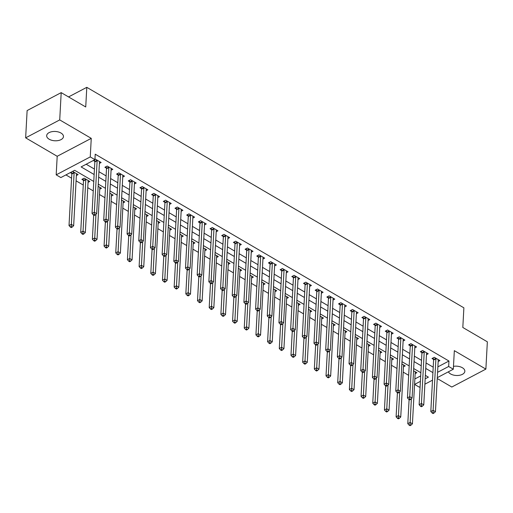 <?xml version="1.0" encoding="UTF-8"?>
<svg xmlns="http://www.w3.org/2000/svg" width="513" height="513" viewBox="0 0 513 513"><rect width="100%" height="100%" fill="white"/><g stroke="black" fill="none" stroke-linecap="round" stroke-linejoin="round"><path stroke-width="0.77" d="M49.171 139.222A8.407 4.662 -176.9 0 0 58.193 140.568A8.407 4.662 -176.9 0 0 63.458 136.573A8.407 4.662 -176.9 0 0 60.957 133.021A8.407 4.662 -176.9 0 0 51.941 131.674A8.407 4.662 -176.9 0 0 46.677 135.669A8.407 4.662 -176.9 0 0 49.171 139.222M448.388 371.816A8.407 4.662 -176.9 0 0 450.561 373.932A8.407 4.662 -176.9 0 0 459.584 375.272A8.407 4.662 -176.9 0 0 464.849 371.284A8.407 4.662 -176.9 0 0 462.348 367.725A8.407 4.662 -176.9 0 0 453.479 366.353M93.77 181.474L74.667 170.303L60.861 177.575L56.186 174.843L90.256 156.914L94.924 159.646L81.118 166.911L94.142 174.529M57.193 156.285L91.256 138.356L59.72 119.914L61.194 92.629L27.125 110.558L25.65 137.843L57.193 156.285L56.186 174.843M437.243 378.517L451.806 387.033L485.875 369.103L454.332 350.661L453.325 369.213L437.294 377.651M420.102 386.699L419.262 387.142L414.587 384.41L420.391 381.358M414.857 378.94L414.587 384.41M65.927 174.907L71.583 178.216M76.084 180.845L83.26 185.046M87.768 187.681L93.257 190.887M99.451 194.51L104.941 197.723M111.129 201.34L116.618 204.552M122.812 208.169L128.301 211.382M134.496 215.005L139.985 218.211M146.179 221.834L151.668 225.047M157.857 228.663L163.346 231.876M169.54 235.493L175.029 238.705M181.224 242.328L186.713 245.535M192.901 249.158L198.396 252.364M204.584 255.987L210.074 259.2M216.268 262.816L221.757 266.029M227.952 269.652L233.441 272.858M239.629 276.481L245.124 279.688M251.312 283.311L256.801 286.523M262.996 290.14L268.485 293.353M274.679 296.969L280.169 300.182M286.357 303.805L291.852 307.011M298.04 310.634L303.529 313.847M309.724 317.464L315.213 320.676M321.407 324.293L326.896 327.506M333.084 331.129L338.574 334.335M344.768 337.958L350.257 341.171M356.452 344.787L361.941 348M368.135 351.617L373.624 354.829M379.812 358.452L385.301 361.659M391.496 365.282L396.985 368.488M403.18 372.111L408.669 375.324M59.72 119.914L25.65 137.843M61.194 92.629L85.729 106.973L86.793 87.332L463.88 307.826L462.816 327.474L487.35 341.818L485.875 369.103M414.882 378.953L420.686 375.901M415.145 373.624L416.883 372.707L413.561 370.764M403.468 366.795L405.199 365.878L401.878 363.935M391.785 359.959L393.522 359.049L390.194 357.106M380.101 353.13L381.839 352.219L378.517 350.276M368.417 346.301L370.155 345.384L366.833 343.441M356.74 339.471L358.478 338.554L355.15 336.611M345.057 332.636L346.794 331.725L343.473 329.782M333.373 325.806L335.111 324.896L331.789 322.953M321.689 318.977L323.427 318.06L320.106 316.117M310.012 312.148L311.75 311.231L308.422 309.288M298.329 305.318L300.067 304.401L296.745 302.458M286.645 298.483L288.383 297.572L285.061 295.629M274.968 291.653L276.699 290.743L273.378 288.793M263.284 284.824L265.022 283.907L261.694 281.964M251.601 277.995L253.339 277.078L250.017 275.135M239.917 271.159L241.655 270.248L238.333 268.305M228.24 264.33L229.971 263.419L226.65 261.476M216.557 257.5L218.294 256.583L214.966 254.64M204.873 250.671L206.611 249.754L203.289 247.811M193.189 243.835L194.927 242.925L191.606 240.982M181.512 237.006L183.25 236.095L179.922 234.152M169.829 230.177L171.566 229.26L168.245 227.317M158.145 223.347L159.883 222.43L156.561 220.487M146.462 216.512L148.199 215.601L144.878 213.658M134.784 209.682L136.522 208.772L133.194 206.829M123.101 202.853L124.839 201.936L121.517 199.993M111.417 196.024L113.155 195.107L109.833 193.164M99.74 189.194L101.471 188.277L98.15 186.334M88.056 182.359L89.794 181.448L84.183 178.165L81.881 179.377L83.401 180.268M76.373 175.529L78.111 174.619L72.602 171.393M70.3 172.605L71.724 173.439M437.878 366.853L448.952 361.024L95.219 154.189L94.924 159.646M86.184 164.25L94.437 169.072M98.945 171.708L106.12 175.908M110.622 178.537L117.804 182.737M122.306 185.373L129.481 189.566M133.989 192.202L141.165 196.396M145.673 199.031L152.848 203.231M157.35 205.86L164.532 210.061M169.034 212.696L176.209 216.89M180.717 219.526L187.893 223.719M192.401 226.355L199.576 230.555M204.078 233.184L211.26 237.384M215.761 240.013L222.937 244.214M227.445 246.849L234.621 251.043M239.122 253.679L246.304 257.872M250.806 260.508L257.988 264.708M262.489 267.337L269.665 271.537M274.173 274.173L281.348 278.367M285.85 281.002L293.032 285.196M297.534 287.831L304.709 292.032M309.217 294.661L316.393 298.861M320.901 301.497L328.076 305.69M332.578 308.326L339.76 312.52M344.261 315.155L351.437 319.355M355.945 321.984L363.121 326.185M367.629 328.82L374.804 333.014M379.306 335.649L386.488 339.843M390.989 342.479L398.165 346.679M402.673 349.308L409.849 353.508M414.35 356.137L421.532 360.338M426.034 362.973L433.216 367.167M438.166 361.511L439.904 360.594L434.293 357.317L431.991 358.529L433.517 359.414M426.483 354.675L428.22 353.765L422.616 350.488L420.314 351.694L421.833 352.585M414.805 347.846L416.537 346.935L410.932 343.652L408.63 344.864L410.15 345.756M403.122 341.017L404.86 340.1L399.249 336.823L396.947 338.035L398.466 338.926M391.438 334.187L393.176 333.27L387.565 329.994L385.269 331.206L386.789 332.091M379.755 327.352L381.492 326.441L375.888 323.164L373.586 324.376L375.106 325.261M368.077 320.522L369.809 319.612L364.204 316.329L361.902 317.541L363.422 318.432M356.394 313.693L358.132 312.776L352.521 309.499L350.219 310.711L351.738 311.603M344.71 306.864L346.448 305.947L340.844 302.67L338.542 303.882L340.061 304.767M333.027 300.034L334.765 299.117L329.16 295.841L326.858 297.053L328.378 297.938M321.35 293.199L323.081 292.288L317.476 289.005L315.174 290.217L316.694 291.108M309.666 286.369L311.404 285.452L305.793 282.176L303.491 283.388L305.011 284.279M297.982 279.54L299.72 278.623L294.116 275.346L291.814 276.558L293.333 277.45M286.299 272.711L288.037 271.794L282.432 268.517L280.13 269.729L281.65 270.614M274.622 265.875L276.36 264.964L270.749 261.681L268.446 262.893L269.966 263.785M262.938 259.046L264.676 258.135L259.065 254.852L256.763 256.064L258.283 256.955M251.255 252.216L252.992 251.299L247.388 248.023L245.086 249.235L246.606 250.126M239.577 245.387L241.309 244.47L235.704 241.193L233.402 242.405L234.922 243.29M227.894 238.551L229.632 237.641L224.021 234.364L221.719 235.57L223.238 236.461M216.21 231.722L217.948 230.812L212.337 227.528L210.035 228.74L211.561 229.632M204.527 224.893L206.264 223.976L200.66 220.699L198.358 221.911L199.878 222.802M192.85 218.063L194.581 217.146L188.976 213.87L186.674 215.082L188.194 215.967M181.166 211.228L182.904 210.317L177.293 207.04L174.991 208.252L176.51 209.137M169.482 204.398L171.22 203.488L165.616 200.205L163.314 201.417L164.833 202.308M157.799 197.569L159.537 196.652L153.932 193.375L151.63 194.587L153.15 195.479M146.122 190.74L147.853 189.823L142.248 186.546L139.946 187.758L141.466 188.643M134.438 183.911L136.176 182.994L130.565 179.717L128.263 180.929L129.783 181.814M122.754 177.075L124.492 176.164L118.888 172.881L116.586 174.093L118.105 174.984M111.071 170.245L112.809 169.335L107.204 166.052L104.902 167.264L106.422 168.155M99.394 163.416L101.132 162.499L95.521 159.222L94.931 159.53M93.321 160.492L94.738 161.326M86.793 87.332L68.55 96.931M91.256 138.356L90.256 156.914M448.952 361.024L448.651 366.481L453.325 369.213M425.174 378.838L428.4 377.145L425.367 375.369M420.859 372.733L413.683 368.539M409.175 365.904L402 361.71M397.498 359.074L390.316 354.874M385.814 352.245L378.639 348.045M374.131 345.409L366.955 341.216M362.447 338.58L355.272 334.386M350.77 331.751L343.588 327.55M339.087 324.921L331.911 320.721M327.403 318.092L320.227 313.892M315.726 311.256L308.544 307.063M304.042 304.427L296.86 300.233M292.359 297.598L285.183 293.398M280.675 290.768L273.5 286.568M268.998 283.933L261.816 279.739M257.314 277.103L250.132 272.91M245.631 270.274L238.455 266.074M233.947 263.445L226.772 259.245M222.27 256.609L215.088 252.415M210.586 249.78L203.411 245.586M198.903 242.95L191.727 238.75M187.219 236.121L180.044 231.921M175.542 229.292L168.36 225.092M163.859 222.456L156.683 218.262M152.175 215.627L144.999 211.433M140.491 208.797L133.316 204.597M128.814 201.968L121.632 197.768M117.131 195.132L109.955 190.939M105.447 188.303L98.272 184.109M432.51 380.171L424.886 384.186M437.583 372.31L448.651 366.481M98.65 177.165L105.825 181.365M110.327 183.994L117.509 188.194M122.011 190.83L129.186 195.023M133.694 197.659L140.87 201.853M145.371 204.488L152.553 208.688M157.055 211.318L164.237 215.518M168.739 218.153L175.914 222.347M180.422 224.983L187.598 229.176M192.099 231.812L199.281 236.012M203.783 238.641L210.965 242.841M215.466 245.471L222.642 249.671M227.15 252.306L234.326 256.5M238.827 259.136L246.009 263.329M250.511 265.965L257.686 270.165M262.194 272.794L269.37 276.994M273.878 279.63L281.053 283.824M285.555 286.459L292.737 290.653M297.239 293.289L304.414 297.489M308.922 300.118L316.098 304.318M320.606 306.954L327.781 311.147M332.283 313.783L339.465 317.977M343.966 320.612L351.142 324.812M355.65 327.441L362.826 331.642M367.327 334.277L374.509 338.471M379.011 341.107L386.193 345.3M390.694 347.936L397.87 352.136M402.378 354.765L409.554 358.965M414.055 361.594L421.237 365.795M425.739 368.43L432.914 372.624M435.903 358.818L433.6 360.03L430.811 411.541L433.113 410.329L435.903 358.818A1.315 0.802 62.2 0 0 435.858 358.369L435.813 358.202M433.043 412.523L432.126 413.01L433.062 413.555L433.979 413.074L433.043 412.523L433.113 410.329L435.447 411.702L438.237 360.184A1.315 0.802 62.2 0 1 438.326 359.818L438.384 359.703M433.6 360.03A1.315 0.802 62.2 0 0 433.556 359.581L433.152 357.92M430.811 411.541L432.126 413.01M433.979 413.074L435.447 411.702M409.098 399.544L407.79 423.661L410.092 422.449L412.426 423.815L415.222 372.297A1.315 0.802 -117.8 0 1 415.312 371.931L415.363 371.822M411.381 398.697L410.028 424.642L409.105 425.123L410.041 425.668L410.958 425.187L410.028 424.642M412.426 423.815L410.958 425.187M409.105 425.123L407.79 423.661M424.219 351.989L421.917 353.2L419.127 404.712L421.43 403.5L424.219 351.989A1.315 0.802 62.2 0 0 424.174 351.54L424.136 351.373M421.365 405.693L420.442 406.181L421.378 406.726L422.295 406.238L421.365 405.693L421.43 403.5L423.764 404.866L426.553 353.354A1.315 0.802 62.2 0 1 426.643 352.982L426.701 352.873M421.917 353.2A1.315 0.802 62.2 0 0 421.872 352.752L421.468 351.084M419.127 404.712L420.442 406.181M422.295 406.238L423.764 404.866M412.535 345.159L410.233 346.365L407.444 397.883L409.746 396.671L412.535 345.159A1.315 0.802 62.2 0 0 412.49 344.71L412.452 344.544M409.682 398.864L408.758 399.345L409.695 399.896L410.618 399.409L409.682 398.864L409.746 396.671L412.086 398.037L414.876 346.525A1.315 0.802 62.2 0 1 414.966 346.153L415.017 346.044M410.233 346.365A1.315 0.802 62.2 0 0 410.188 345.922L409.791 344.255M407.444 397.883L408.758 399.345M410.618 399.409L412.086 398.037M400.858 338.324L398.556 339.535L395.767 391.053L398.069 389.842L400.858 338.324A1.315 0.802 62.2 0 0 400.813 337.881L400.768 337.714M397.998 392.035L397.081 392.516L398.011 393.061L398.934 392.58L397.998 392.035L398.069 389.842L400.403 391.207L403.192 339.689A1.315 0.802 62.2 0 1 403.282 339.324L403.34 339.215M398.556 339.535A1.315 0.802 62.2 0 0 398.511 339.093L398.107 337.426M395.767 391.053L397.081 392.516M398.934 392.58L400.403 391.207M397.415 392.714L396.107 416.825L398.409 415.62L400.749 416.986L403.539 365.468A1.315 0.802 -117.8 0 1 403.628 365.102L403.68 364.987M399.698 391.868L398.345 417.806L397.421 418.294L398.357 418.839L399.281 418.358L398.345 417.806M400.749 416.986L399.281 418.358M397.421 418.294L396.107 416.825M385.731 385.885L384.429 409.996L386.731 408.784L389.066 410.15L391.855 358.638A1.315 0.802 -117.8 0 1 391.945 358.266L392.003 358.157M388.014 385.032L386.661 410.977L385.744 411.464L386.674 412.01L387.597 411.522L386.661 410.977M389.066 410.15L387.597 411.522M385.744 411.464L384.429 409.996M374.054 379.049L372.746 403.167L375.048 401.955L377.382 403.321L380.171 351.809A1.315 0.802 -117.8 0 1 380.261 351.437L380.319 351.328M376.337 378.203L374.984 404.148L374.06 404.629L374.997 405.18L375.914 404.693L374.984 404.148M377.382 403.321L375.914 404.693M374.06 404.629L372.746 403.167M389.175 331.494L386.873 332.706L384.083 384.218L386.385 383.012L389.175 331.494A1.315 0.802 62.2 0 0 389.13 331.045L389.091 330.879M386.315 385.199L385.398 385.686L386.334 386.231L387.251 385.75L386.315 385.199L386.385 383.012L388.719 384.378L391.509 332.86A1.315 0.802 62.2 0 1 391.599 332.495L391.656 332.386M386.873 332.706A1.315 0.802 62.2 0 0 386.828 332.257L386.424 330.596M384.083 384.218L385.398 385.686M387.251 385.75L388.719 384.378M362.37 372.22L361.062 396.337L363.364 395.125L365.705 396.491L368.494 344.973A1.315 0.802 -117.8 0 1 368.584 344.608L368.635 344.499M364.653 371.374L363.3 397.319L362.377 397.799L363.313 398.345L364.236 397.864L363.3 397.319M365.705 396.491L364.236 397.864M362.377 397.799L361.062 396.337M377.491 324.665L375.189 325.877L372.4 377.388L374.702 376.176L377.491 324.665A1.315 0.802 62.2 0 0 377.446 324.216L377.408 324.049M374.637 378.37L373.714 378.857L374.65 379.402L375.567 378.915L374.637 378.37L374.702 376.176L377.036 377.542L379.832 326.031A1.315 0.802 62.2 0 1 379.915 325.659L379.973 325.55M375.189 325.877A1.315 0.802 62.2 0 0 375.144 325.428L374.74 323.761M372.4 377.388L373.714 378.857M375.567 378.915L377.036 377.542M350.687 365.391L349.379 389.508L351.681 388.296L354.021 389.662L356.811 338.144A1.315 0.802 -117.8 0 1 356.901 337.778L356.952 337.669M352.97 364.544L351.617 390.483L350.693 390.97L351.629 391.515L352.553 391.034L351.617 390.483M354.021 389.662L352.553 391.034M350.693 390.97L349.379 389.508M365.807 317.836L363.505 319.048L360.716 370.559L363.018 369.347L365.807 317.836A1.315 0.802 62.2 0 0 365.763 317.387L365.724 317.22M362.954 371.54L362.031 372.028L362.967 372.573L363.89 372.085L362.954 371.54L363.018 369.347L365.359 370.713L368.148 319.201A1.315 0.802 62.2 0 1 368.238 318.829L368.289 318.72M363.505 319.048A1.315 0.802 62.2 0 0 363.46 318.599L363.063 316.931M360.716 370.559L362.031 372.028M363.89 372.085L365.359 370.713M339.003 358.561L337.701 382.672L340.004 381.46L342.338 382.826L345.127 331.315A1.315 0.802 -117.8 0 1 345.217 330.949L345.275 330.834M341.286 357.708L339.933 383.653L339.016 384.141L339.946 384.686L340.869 384.199L339.933 383.653M342.338 382.826L340.869 384.199M339.016 384.141L337.701 382.672M354.13 311L351.828 312.212L349.039 363.73L351.341 362.518L354.13 311A1.315 0.802 62.2 0 0 354.085 310.557L354.041 310.391M351.27 364.711L350.353 365.192L351.283 365.737L352.207 365.256L351.27 364.711L351.341 362.518L353.675 363.884L356.464 312.366A1.315 0.802 62.2 0 1 356.554 312L356.612 311.891M351.828 312.212A1.315 0.802 62.2 0 0 351.783 311.769L351.379 310.102M349.039 363.73L350.353 365.192M352.207 365.256L353.675 363.884M327.326 351.726L326.018 375.843L328.32 374.631L330.654 375.997L333.444 324.485A1.315 0.802 -117.8 0 1 333.533 324.113L333.591 324.004M329.609 350.879L328.256 376.824L327.332 377.311L328.269 377.857L329.186 377.369L328.256 376.824M330.654 375.997L329.186 377.369M327.332 377.311L326.018 375.843M342.447 304.171L340.145 305.382L337.355 356.901L339.657 355.689L342.447 304.171A1.315 0.802 62.2 0 0 342.402 303.722L342.363 303.561M339.593 357.875L338.67 358.363L339.606 358.908L340.523 358.427L339.593 357.875L339.657 355.689L341.991 357.054L344.781 305.536A1.315 0.802 62.2 0 1 344.871 305.171L344.928 305.062M340.145 305.382A1.315 0.802 62.2 0 0 340.1 304.934L339.696 303.273M337.355 356.901L338.67 358.363M340.523 358.427L341.991 357.054M315.642 344.896L314.334 369.014L316.636 367.802L318.977 369.168L321.766 317.65A1.315 0.802 -117.8 0 1 321.856 317.284L321.907 317.175M317.925 344.05L316.572 369.995L315.649 370.476L316.585 371.027L317.509 370.54L316.572 369.995M318.977 369.168L317.509 370.54M315.649 370.476L314.334 369.014M330.763 297.341L328.461 298.553L325.672 350.065L327.974 348.853L330.763 297.341A1.315 0.802 62.2 0 0 330.718 296.892L330.68 296.726M327.91 351.046L326.986 351.533L327.922 352.078L328.846 351.591L327.91 351.046L327.974 348.853L330.308 350.219L333.104 298.707A1.315 0.802 62.2 0 1 333.194 298.342L333.245 298.226M328.461 298.553A1.315 0.802 62.2 0 0 328.416 298.104L328.012 296.443M325.672 350.065L326.986 351.533M328.846 351.591L330.308 350.219M303.959 338.067L302.657 362.184L304.959 360.972L307.293 362.338L310.083 310.82A1.315 0.802 -117.8 0 1 310.173 310.455L310.23 310.346M306.242 337.221L304.889 363.159L303.972 363.646L304.902 364.192L305.825 363.711L304.889 363.159M307.293 362.338L305.825 363.711M303.972 363.646L302.657 362.184M319.08 290.512L316.784 291.724L313.988 343.235L316.29 342.024L319.08 290.512A1.315 0.802 62.2 0 0 319.035 290.063L318.996 289.896M316.226 344.217L315.303 344.704L316.239 345.249L317.162 344.762L316.226 344.217L316.29 342.024L318.631 343.389L321.42 291.878A1.315 0.802 62.2 0 1 321.51 291.506L321.561 291.397M316.784 291.724A1.315 0.802 62.2 0 0 316.733 291.275L316.335 289.608M313.988 343.235L315.303 344.704M317.162 344.762L318.631 343.389M292.275 331.238L290.974 355.349L293.276 354.137L295.61 355.503L298.399 303.991A1.315 0.802 -117.8 0 1 298.489 303.625L298.547 303.51M294.558 330.385L293.205 356.33L292.288 356.817L293.224 357.362L294.141 356.875L293.205 356.33M295.61 355.503L294.141 356.875M292.288 356.817L290.974 355.349M307.402 283.676L305.1 284.888L302.311 336.406L304.613 335.194L307.402 283.676A1.315 0.802 62.2 0 0 307.358 283.234L307.313 283.067M304.542 337.387L303.625 337.868L304.555 338.42L305.479 337.932L304.542 337.387L304.613 335.194L306.947 336.56L309.737 285.042A1.315 0.802 62.2 0 1 309.826 284.677L309.884 284.568M305.1 284.888A1.315 0.802 62.2 0 0 305.055 284.446L304.651 282.778M302.311 336.406L303.625 337.868M305.479 337.932L306.947 336.56M280.598 324.408L279.29 348.519L281.592 347.307L283.926 348.673L286.716 297.162A1.315 0.802 -117.8 0 1 286.805 296.79L286.863 296.681M282.881 323.556L281.528 349.5L280.605 349.988L281.541 350.533L282.458 350.046L281.528 349.5M283.926 348.673L282.458 350.046M280.605 349.988L279.29 348.519M295.719 276.847L293.417 278.059L290.627 329.577L292.929 328.365L295.719 276.847A1.315 0.802 62.2 0 0 295.674 276.398L295.635 276.238M292.865 330.558L291.942 331.039L292.878 331.584L293.795 331.103L292.865 330.558L292.929 328.365L295.264 329.731L298.053 278.213A1.315 0.802 62.2 0 1 298.143 277.847L298.2 277.738M293.417 278.059A1.315 0.802 62.2 0 0 293.372 277.61L292.968 275.949M290.627 329.577L291.942 331.039M293.795 331.103L295.264 329.731M268.915 317.573L267.606 341.69L269.909 340.478L272.249 341.844L275.039 290.326A1.315 0.802 -117.8 0 1 275.128 289.96L275.18 289.851M271.197 316.726L269.844 342.671L268.921 343.152L269.857 343.704L270.781 343.216L269.844 342.671M272.249 341.844L270.781 343.216M268.921 343.152L267.606 341.69M284.035 270.018L281.733 271.23L278.944 322.741L281.246 321.529L284.035 270.018A1.315 0.802 62.2 0 0 283.99 269.569L283.952 269.402M281.182 323.722L280.258 324.21L281.195 324.755L282.118 324.274L281.182 323.722L281.246 321.529L283.586 322.895L286.376 271.383A1.315 0.802 62.2 0 1 286.466 271.018L286.517 270.902M281.733 271.23A1.315 0.802 62.2 0 0 281.688 270.781L281.284 269.12M278.944 322.741L280.258 324.21M282.118 324.274L283.586 322.895M257.231 310.743L255.929 334.861L258.231 333.649L260.566 335.015L263.355 283.497A1.315 0.802 -117.8 0 1 263.445 283.131L263.502 283.022M259.514 309.897L258.161 335.842L257.244 336.323L258.174 336.868L259.097 336.387L258.161 335.842M260.566 335.015L259.097 336.387M257.244 336.323L255.929 334.861M272.358 263.188L270.056 264.4L267.267 315.912L269.562 314.7L272.358 263.188A1.315 0.802 62.2 0 0 272.307 262.739L272.268 262.573M269.498 316.893L268.581 317.38L269.511 317.925L270.434 317.438L269.498 316.893L269.562 314.7L271.903 316.066L274.692 264.554A1.315 0.802 62.2 0 1 274.782 264.182L274.833 264.073M270.056 264.4A1.315 0.802 62.2 0 0 270.005 263.951L269.607 262.284M267.267 315.912L268.581 317.38M270.434 317.438L271.903 316.066M245.554 303.914L244.246 328.025L246.548 326.813L248.882 328.185L251.671 276.667A1.315 0.802 -117.8 0 1 251.761 276.302L251.819 276.186M247.83 303.068L246.477 329.006L245.56 329.493L246.496 330.039L247.413 329.558L246.477 329.006M248.882 328.185L247.413 329.558M245.56 329.493L244.246 328.025M260.675 256.353L258.372 257.564L255.583 309.082L257.885 307.871L260.675 256.353A1.315 0.802 62.2 0 0 260.63 255.91L260.585 255.743M257.815 310.064L256.898 310.545L257.834 311.096L258.751 310.609L257.815 310.064L257.885 307.871L260.219 309.236L263.009 257.725A1.315 0.802 62.2 0 1 263.098 257.353L263.156 257.244M258.372 257.564A1.315 0.802 62.2 0 0 258.328 257.122L257.924 255.455M255.583 309.082L256.898 310.545M258.751 310.609L260.219 309.236M233.87 297.085L232.562 321.196L234.864 319.984L237.198 321.35L239.994 269.838A1.315 0.802 -117.8 0 1 240.084 269.466L240.135 269.357M236.153 296.232L234.8 322.177L233.877 322.664L234.813 323.209L235.73 322.722L234.8 322.177M237.198 321.35L235.73 322.722M233.877 322.664L232.562 321.196M248.991 249.523L246.689 250.735L243.899 302.253L246.202 301.041L248.991 249.523A1.315 0.802 62.2 0 0 248.946 249.081L248.908 248.914M246.137 303.234L245.214 303.715L246.15 304.26L247.067 303.779L246.137 303.234L246.202 301.041L248.536 302.407L251.325 250.889A1.315 0.802 62.2 0 1 251.415 250.524L251.473 250.415M246.689 250.735A1.315 0.802 62.2 0 0 246.644 250.286L246.24 248.625M243.899 302.253L245.214 303.715M247.067 303.779L248.536 302.407M222.187 290.249L220.879 314.366L223.181 313.154L225.521 314.52L228.311 263.009A1.315 0.802 -117.8 0 1 228.4 262.637L228.452 262.528M224.47 289.403L223.117 315.348L222.193 315.828L223.129 316.38L224.053 315.893L223.117 315.348M225.521 314.52L224.053 315.893M222.193 315.828L220.879 314.366M237.307 242.694L235.005 243.906L232.216 295.417L234.518 294.212L237.307 242.694A1.315 0.802 62.2 0 0 237.262 242.245L237.224 242.078M234.454 296.399L233.53 296.886L234.467 297.431L235.39 296.95L234.454 296.399L234.518 294.212L236.859 295.578L239.648 244.06A1.315 0.802 62.2 0 1 239.738 243.694L239.789 243.579M235.005 243.906A1.315 0.802 62.2 0 0 234.96 243.457L234.563 241.796M232.216 295.417L233.53 296.886M235.39 296.95L236.859 295.578M210.503 283.42L209.201 307.537L211.503 306.325L213.838 307.691L216.627 256.173A1.315 0.802 -117.8 0 1 216.717 255.807L216.775 255.698M212.786 282.573L211.433 308.518L210.516 308.999L211.446 309.544L212.369 309.063L211.433 308.518M213.838 307.691L212.369 309.063M210.516 308.999L209.201 307.537M225.63 235.865L223.328 237.077L220.539 288.588L222.841 287.376L225.63 235.865A1.315 0.802 62.2 0 0 225.585 235.416L225.54 235.249M222.77 289.569L221.853 290.057L222.783 290.602L223.706 290.114L222.77 289.569L222.841 287.376L225.175 288.742L227.964 237.23A1.315 0.802 62.2 0 1 228.054 236.859L228.112 236.749M223.328 237.077A1.315 0.802 62.2 0 0 223.283 236.628L222.879 234.96M220.539 288.588L221.853 290.057M223.706 290.114L225.175 288.742M198.826 276.59L197.518 300.701L199.82 299.496L202.154 300.862L204.944 249.344A1.315 0.802 -117.8 0 1 205.033 248.978L205.091 248.863M201.102 275.744L199.756 301.682L198.832 302.17L199.769 302.715L200.686 302.234L199.756 301.682M202.154 300.862L200.686 302.234M198.832 302.17L197.518 300.701M213.947 229.035L211.645 230.241L208.855 281.759L211.157 280.547L213.947 229.035A1.315 0.802 62.2 0 0 213.902 228.586L213.863 228.42M211.087 282.74L210.17 283.221L211.106 283.772L212.023 283.285L211.087 282.74L211.157 280.547L213.491 281.913L216.281 230.401A1.315 0.802 62.2 0 1 216.371 230.029L216.428 229.92M211.645 230.241A1.315 0.802 62.2 0 0 211.6 229.798L211.196 228.131M208.855 281.759L210.17 283.221M212.023 283.285L213.491 281.913M187.142 269.761L185.834 293.872L188.136 292.66L190.477 294.026L193.266 242.514A1.315 0.802 -117.8 0 1 193.356 242.142L193.407 242.033M189.425 268.908L188.072 294.853L187.149 295.341L188.085 295.886L189.008 295.398L188.072 294.853M190.477 294.026L189.008 295.398M187.149 295.341L185.834 293.872M202.263 222.2L199.961 223.411L197.172 274.93L199.474 273.718L202.263 222.2A1.315 0.802 62.2 0 0 202.218 221.757L202.18 221.59M199.41 275.911L198.486 276.392L199.422 276.937L200.339 276.456L199.41 275.911L199.474 273.718L201.808 275.083L204.597 223.565A1.315 0.802 62.2 0 1 204.687 223.2L204.745 223.091M199.961 223.411A1.315 0.802 62.2 0 0 199.916 222.969L199.512 221.302M197.172 274.93L198.486 276.392M200.339 276.456L201.808 275.083M175.459 262.925L174.151 287.043L176.453 285.831L178.793 287.197L181.583 235.685A1.315 0.802 -117.8 0 1 181.673 235.313L181.724 235.204M177.742 262.079L176.389 288.024L175.465 288.505L176.401 289.056L177.325 288.569L176.389 288.024M178.793 287.197L177.325 288.569M175.465 288.505L174.151 287.043M190.579 215.37L188.277 216.582L185.488 268.094L187.79 266.888L190.579 215.37A1.315 0.802 62.2 0 0 190.535 214.921L190.496 214.755M187.726 269.075L186.803 269.562L187.739 270.107L188.662 269.626L187.726 269.075L187.79 266.888L190.131 268.254L192.92 216.736A1.315 0.802 62.2 0 1 193.01 216.371L193.061 216.262M188.277 216.582A1.315 0.802 62.2 0 0 188.233 216.133L187.835 214.472M185.488 268.094L186.803 269.562M188.662 269.626L190.131 268.254M163.775 256.096L162.474 280.213L164.776 279.001L167.11 280.367L169.899 228.849A1.315 0.802 -117.8 0 1 169.989 228.484L170.047 228.375M166.058 255.25L164.705 281.195L163.788 281.675L164.718 282.221L165.641 281.74L164.705 281.195M167.11 280.367L165.641 281.74M163.788 281.675L162.474 280.213M178.902 208.541L176.6 209.753L173.811 261.264L176.113 260.053L178.902 208.541A1.315 0.802 62.2 0 0 178.857 208.092L178.813 207.925M176.042 262.246L175.125 262.733L176.055 263.278L176.979 262.791L176.042 262.246L176.113 260.053L178.447 261.418L181.236 209.907A1.315 0.802 62.2 0 1 181.326 209.541L181.384 209.426M176.6 209.753A1.315 0.802 62.2 0 0 176.555 209.304L176.151 207.637M173.811 261.264L175.125 262.733M176.979 262.791L178.447 261.418M152.098 249.267L150.79 273.384L153.092 272.172L155.426 273.538L158.216 222.02A1.315 0.802 -117.8 0 1 158.305 221.654L158.363 221.545M154.381 248.42L153.028 274.359L152.105 274.846L153.041 275.391L153.958 274.91L153.028 274.359M155.426 273.538L153.958 274.91M152.105 274.846L150.79 273.384M167.219 201.712L164.917 202.924L162.127 254.435L164.429 253.223L167.219 201.712A1.315 0.802 62.2 0 0 167.174 201.263L167.135 201.096M164.359 255.416L163.442 255.904L164.378 256.449L165.295 255.961L164.359 255.416L164.429 253.223L166.763 254.589L169.553 203.077A1.315 0.802 62.2 0 1 169.643 202.706L169.7 202.597M164.917 202.924A1.315 0.802 62.2 0 0 164.872 202.475L164.468 200.807M162.127 254.435L163.442 255.904M165.295 255.961L166.763 254.589M140.415 242.437L139.106 266.548L141.408 265.336L143.749 266.702L146.538 215.191A1.315 0.802 -117.8 0 1 146.628 214.825L146.68 214.71M142.697 241.585L141.344 267.529L140.421 268.017L141.357 268.562L142.281 268.075L141.344 267.529M143.749 266.702L142.281 268.075M140.421 268.017L139.106 266.548M155.535 194.876L153.233 196.088L150.444 247.606L152.746 246.394L155.535 194.876A1.315 0.802 62.2 0 0 155.49 194.433L155.452 194.267M152.682 248.587L151.758 249.068L152.694 249.619L153.611 249.132L152.682 248.587L152.746 246.394L155.08 247.76L157.876 196.242A1.315 0.802 62.2 0 1 157.966 195.876L158.017 195.767M153.233 196.088A1.315 0.802 62.2 0 0 153.188 195.645L152.784 193.978M150.444 247.606L151.758 249.068M153.611 249.132L155.08 247.76M128.731 235.608L127.429 259.719L129.725 258.507L132.065 259.873L134.855 208.361A1.315 0.802 -117.8 0 1 134.945 207.989L134.996 207.88M131.014 234.755L129.661 260.7L128.744 261.188L129.674 261.733L130.597 261.245L129.661 260.7M132.065 259.873L130.597 261.245M128.744 261.188L127.429 259.719M143.852 188.047L141.556 189.259L138.76 240.777L141.062 239.565L143.852 188.047A1.315 0.802 62.2 0 0 143.807 187.598L143.768 187.437M140.998 241.751L140.075 242.239L141.011 242.784L141.934 242.303L140.998 241.751L141.062 239.565L143.403 240.93L146.192 189.412A1.315 0.802 62.2 0 1 146.282 189.047L146.333 188.938M141.556 189.259A1.315 0.802 62.2 0 0 141.505 188.81L141.107 187.149M138.76 240.777L140.075 242.239M141.934 242.303L143.403 240.93M117.047 228.772L115.746 252.89L118.048 251.678L120.382 253.044L123.171 201.526A1.315 0.802 -117.8 0 1 123.261 201.16L123.319 201.051M119.33 227.926L117.977 253.871L117.06 254.352L117.996 254.903L118.913 254.416L117.977 253.871M120.382 253.044L118.913 254.416M117.06 254.352L115.746 252.89M132.174 181.217L129.872 182.429L127.083 233.941L129.385 232.729L132.174 181.217A1.315 0.802 62.2 0 0 132.13 180.768L132.085 180.602M129.314 234.922L128.397 235.409L129.327 235.954L130.251 235.467L129.314 234.922L129.385 232.729L131.719 234.095L134.509 182.583A1.315 0.802 62.2 0 1 134.598 182.218L134.656 182.102M129.872 182.429A1.315 0.802 62.2 0 0 129.827 181.98L129.423 180.319M127.083 233.941L128.397 235.409M130.251 235.467L131.719 234.095M105.37 221.943L104.062 246.06L106.364 244.848L108.698 246.214L111.488 194.696A1.315 0.802 -117.8 0 1 111.578 194.331L111.635 194.222M107.653 221.097L106.3 247.042L105.377 247.523L106.313 248.068L107.23 247.587L106.3 247.042M108.698 246.214L107.23 247.587M105.377 247.523L104.062 246.06M120.491 174.388L118.189 175.6L115.399 227.112L117.701 225.9L120.491 174.388A1.315 0.802 62.2 0 0 120.446 173.939L120.408 173.772M117.637 228.093L116.714 228.58L117.65 229.125L118.567 228.638L117.637 228.093L117.701 225.9L120.036 227.265L122.825 175.754A1.315 0.802 62.2 0 1 122.915 175.382L122.973 175.273M118.189 175.6A1.315 0.802 62.2 0 0 118.144 175.151L117.74 173.484M115.399 227.112L116.714 228.58M118.567 228.638L120.036 227.265M93.687 215.114L92.378 239.225L94.681 238.013L97.021 239.379L99.811 187.867A1.315 0.802 -117.8 0 1 99.9 187.501L99.952 187.386M95.969 214.261L94.616 240.206L93.693 240.693L94.629 241.238L95.553 240.751L94.616 240.206M97.021 239.379L95.553 240.751M93.693 240.693L92.378 239.225M108.807 167.552L106.505 168.764L103.716 220.282L106.018 219.07L108.807 167.552A1.315 0.802 62.2 0 0 108.762 167.11L108.724 166.943M105.954 221.263L105.03 221.744L105.967 222.296L106.89 221.808L105.954 221.263L106.018 219.07L108.358 220.436L111.148 168.918A1.315 0.802 62.2 0 1 111.238 168.553L111.289 168.444M106.505 168.764A1.315 0.802 62.2 0 0 106.46 168.322L106.056 166.654M103.716 220.282L105.03 221.744M106.89 221.808L108.358 220.436M83.042 178.768L83.446 180.435A1.315 0.802 -117.8 0 1 83.491 180.884L80.701 232.395L83.003 231.183L85.338 232.549L88.127 181.038A1.315 0.802 -117.8 0 1 88.217 180.666L88.274 180.557M85.703 179.056L85.748 179.223A1.315 0.802 -117.8 0 1 85.793 179.672L82.933 233.377L82.016 233.864L82.946 234.409L83.869 233.922L82.933 233.377M85.338 232.549L83.869 233.922M82.016 233.864L80.701 232.395M97.13 160.723L94.828 161.935L92.032 213.453L94.334 212.241L97.13 160.723A1.315 0.802 62.2 0 0 97.079 160.274L97.04 160.114M94.27 214.434L93.347 214.915L94.283 215.46L95.206 214.979L94.27 214.434L94.334 212.241L96.675 213.607L99.464 162.089A1.315 0.802 62.2 0 1 99.554 161.723L99.605 161.614M94.828 161.935A1.315 0.802 62.2 0 0 94.777 161.486L94.398 159.921M92.032 213.453L93.347 214.915M95.206 214.979L96.675 213.607M71.384 172.035L71.762 173.606A1.315 0.802 -117.8 0 1 71.807 174.048L69.018 225.566L71.32 224.354L73.654 225.72L76.443 174.202A1.315 0.802 -117.8 0 1 76.533 173.836L76.591 173.727M74.026 172.227L74.064 172.394A1.315 0.802 -117.8 0 1 74.109 172.836L71.249 226.547L70.332 227.028L71.269 227.58L72.186 227.092L71.249 226.547M73.654 225.72L72.186 227.092M70.332 227.028L69.018 225.566M435.858 358.369L433.556 359.581M424.174 351.54L421.872 352.752M412.49 344.71L410.188 345.922M400.813 337.881L398.511 339.093M389.13 331.045L386.828 332.257M377.446 324.216L375.144 325.428M365.763 317.387L363.46 318.599M354.085 310.557L351.783 311.769M342.402 303.722L340.1 304.934M330.718 296.892L328.416 298.104M319.035 290.063L316.733 291.275M307.358 283.234L305.055 284.446M295.674 276.398L293.372 277.61M283.99 269.569L281.688 270.781M272.307 262.739L270.005 263.951M260.63 255.91L258.328 257.122M248.946 249.081L246.644 250.286M237.262 242.245L234.96 243.457M225.585 235.416L223.283 236.628M213.902 228.586L211.6 229.798M202.218 221.757L199.916 222.969M190.535 214.921L188.233 216.133M178.857 208.092L176.555 209.304M167.174 201.263L164.872 202.475M155.49 194.433L153.188 195.645M143.807 187.598L141.505 188.81M132.13 180.768L129.827 181.98M120.446 173.939L118.144 175.151M108.762 167.11L106.46 168.322M83.446 180.435L85.748 179.223M83.491 180.884L85.793 179.672M97.079 160.274L94.777 161.486M71.762 173.606L74.064 172.394M71.807 174.048L74.109 172.836"/></g></svg>
